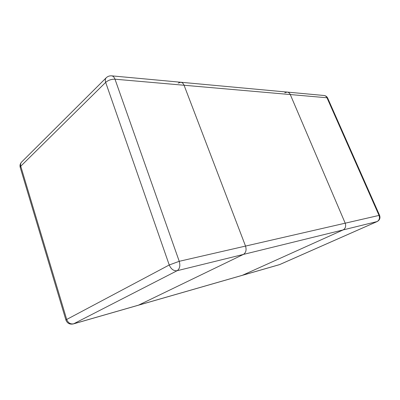 <?xml version="1.0" encoding="UTF-8"?>
<svg xmlns="http://www.w3.org/2000/svg" width="400" height="400" viewBox="0 0 400 400"><rect width="100%" height="100%" fill="white"/><g stroke="black" fill="none" stroke-linecap="round" stroke-linejoin="round"><path stroke-width="0.6" d="M327.685 98.11L379.6 215.38L379.04 215.415L326.985 97.77L327.685 98.11C326.945 96.58 325.72 95.705 324.015 95.49C325.35 95.66 326.345 96.42 326.985 97.77L290.27 94.55C289.595 93.08 288.565 92.26 287.18 92.085C288.565 92.26 289.595 93.08 290.27 94.55L345.205 223.185L290.27 94.55L184.065 85.25L245.53 246.085C246.675 249.955 245.95 252.745 243.345 254.445L138.39 305.225L243.345 254.445C245.95 252.745 246.675 249.955 245.53 246.085L184.065 85.25C183.325 83.435 182.22 82.435 180.76 82.24C182.22 82.435 183.325 83.435 184.065 85.25L114.99 79.195C114.22 77.165 113.11 76.045 111.645 75.845C109.54 75.695 107.735 76.335 106.23 77.77C105.21 78.865 105.025 80.4 105.665 82.38L20.755 166.215L66.7 319.46L169.24 264.985L105.665 82.38C108.265 80.19 111.375 79.125 114.99 79.195L179.235 261.31L345.205 223.185C346.2 226.25 345.495 228.505 343.075 229.945L242.255 275.36L343.075 229.945C345.495 228.505 346.2 226.25 345.205 223.185L379.04 215.415C379.98 218.205 379.295 220.275 376.98 221.615L279.615 264.59L73.645 323.805L177.12 270.715L377.155 221.555L279.81 264.52M178.25 83.12L180.76 82.24L111.645 75.845M284.78 92.76L287.18 92.085L180.76 82.24M73.32 323.935L73.645 323.805C70.4 324.355 68.085 322.905 66.7 319.46L65.925 320.06C67.26 323.34 69.725 324.635 73.32 323.935L279.285 264.71M169.24 264.985C171.075 269.185 173.7 271.095 177.12 270.715C179.75 268.865 180.455 265.73 179.235 261.31L169.24 264.985M20.23 167.445L20.755 166.215C20.295 164.525 20.58 163.13 21.615 162.03C20.155 163.59 19.69 165.395 20.23 167.445L65.925 320.06M287.18 92.085L324.015 95.49M377.155 221.555C379.685 220.145 380.5 218.085 379.6 215.38M106.23 77.77L21.615 162.03"/></g></svg>
